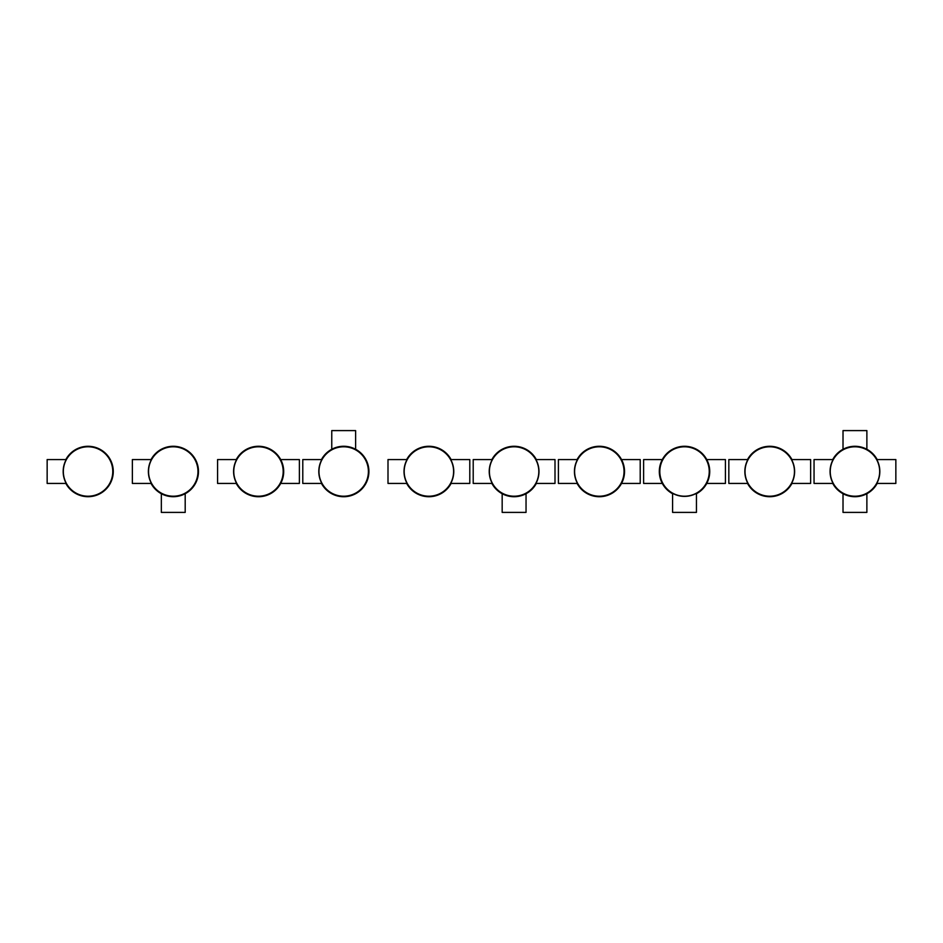 <?xml version="1.0" encoding="UTF-8"?>
<svg xmlns="http://www.w3.org/2000/svg" width="943" height="943" viewBox="0 0 943 943"><rect width="100%" height="100%" fill="white"/><g stroke="black" fill="none" stroke-linecap="round" stroke-linejoin="round"><path stroke-width="1.41" d="M47.15 459.571L47.15 483.429L65.833 483.429A25.225 25.225 0 0 0 112.936 467.374A25.225 25.225 0 0 0 65.833 459.571L47.15 459.571M65.833 482.686L65.833 483.429A25.225 25.225 0 0 0 112.936 467.374A25.225 25.225 0 0 0 65.833 459.571L65.833 460.314M161.336 512.403L185.193 512.403L185.193 493.719A25.225 25.225 0 0 0 173.264 446.275A25.225 25.225 0 0 0 151.045 459.571L132.362 459.571L132.362 483.429L151.045 483.429A25.225 25.225 0 0 0 161.336 493.719L161.336 512.403M151.045 482.686L151.045 483.429A25.225 25.225 0 0 0 198.148 467.374A25.225 25.225 0 0 0 151.045 459.571L151.045 460.314M299.379 483.429L299.379 459.571L280.696 459.571A25.225 25.225 0 0 0 236.245 459.571L217.574 459.571L217.574 483.429L236.245 483.429A25.225 25.225 0 0 0 280.696 483.429L299.379 483.429M236.245 482.686L236.245 483.429A25.225 25.225 0 0 0 283.36 467.374A25.225 25.225 0 0 0 236.245 459.571L236.245 460.314M355.617 430.597L331.759 430.597L331.759 449.281A25.225 25.225 0 0 0 321.457 459.571L302.786 459.571L302.786 483.429L321.457 483.429A25.225 25.225 0 0 0 361.523 489.334A25.225 25.225 0 0 0 355.617 449.281L355.617 430.597M321.457 482.686L321.457 483.429A25.225 25.225 0 0 0 368.572 467.374A25.225 25.225 0 0 0 321.457 459.571L321.457 460.314M406.669 482.686L406.669 483.429A25.225 25.225 0 0 0 451.119 483.429L469.791 483.429L469.791 459.571L451.119 459.571A25.225 25.225 0 0 0 406.669 459.571L387.997 459.571L387.997 483.429L406.669 483.429A25.225 25.225 0 0 0 451.119 483.429L451.119 482.686M451.119 460.314L451.119 459.571A25.225 25.225 0 0 0 406.669 459.571L406.669 460.314M491.881 482.686L491.881 483.429A25.225 25.225 0 0 0 502.171 493.719L502.171 512.403L526.041 512.403L526.041 493.719A25.225 25.225 0 0 0 536.331 483.429L536.331 482.686M555.003 483.429L555.003 459.571L536.331 459.571A25.225 25.225 0 0 0 491.881 459.571L473.209 459.571L473.209 483.429L491.881 483.429A25.225 25.225 0 0 0 536.331 483.429L555.003 483.429M536.331 460.314L536.331 459.571A25.225 25.225 0 0 0 491.881 459.571L491.881 460.314M640.214 483.429L640.214 459.571L621.543 459.571A25.225 25.225 0 0 0 577.092 459.571L558.409 459.571L558.409 483.429L577.092 483.429A25.225 25.225 0 0 0 621.543 483.429L640.214 483.429M577.092 482.686L577.092 483.429A25.225 25.225 0 0 0 624.195 467.374A25.225 25.225 0 0 0 577.092 459.571L577.092 460.314M725.426 483.429L725.426 459.571L706.755 459.571A25.225 25.225 0 0 0 662.304 459.571L643.621 459.571L643.621 483.429L662.304 483.429A25.225 25.225 0 0 0 672.595 493.719L672.595 512.403L696.453 512.403L696.453 493.719A25.225 25.225 0 0 0 706.755 483.429L725.426 483.429M695.722 493.719L696.453 493.719A25.225 25.225 0 0 0 684.524 446.275A25.225 25.225 0 0 0 672.595 493.719L673.337 493.719M747.516 482.686L747.516 483.429A25.225 25.225 0 0 0 791.955 483.429L810.638 483.429L810.638 459.571L791.955 459.571A25.225 25.225 0 0 0 747.516 459.571L728.833 459.571L728.833 483.429L747.516 483.429A25.225 25.225 0 0 0 791.955 483.429L791.955 482.686M791.955 460.314L791.955 459.571A25.225 25.225 0 0 0 747.516 459.571L747.516 460.314M832.728 482.686L832.728 483.429A25.225 25.225 0 0 0 877.167 483.429L895.85 483.429L895.85 459.571L877.167 459.571A25.225 25.225 0 0 0 866.876 449.281L866.876 430.597L843.018 430.597L843.018 449.281A25.225 25.225 0 0 0 832.728 459.571L814.045 459.571L814.045 483.429L832.728 483.429A25.225 25.225 0 0 0 843.018 493.719L843.018 512.403L866.876 512.403L866.876 493.719A25.225 25.225 0 0 0 877.167 483.429L877.167 482.686M877.167 460.314L877.167 459.571A25.225 25.225 0 0 0 832.728 459.571L832.728 460.314M63.169 471.5A24.883 24.883 0 0 0 100.488 493.048A24.883 24.883 0 0 0 100.488 449.952A24.883 24.883 0 0 0 63.169 471.5A24.883 24.883 0 0 0 100.488 493.048A24.883 24.883 0 0 0 100.488 449.952A24.883 24.883 0 0 0 63.169 471.5A24.883 24.883 0 0 0 100.488 493.048A24.883 24.883 0 0 0 100.488 449.952A24.883 24.883 0 0 0 63.169 471.5M148.381 471.5A24.883 24.883 0 0 0 185.7 493.048A24.883 24.883 0 0 0 185.7 449.952A24.883 24.883 0 0 0 148.381 471.5A24.883 24.883 0 0 0 185.7 493.048A24.883 24.883 0 0 0 185.7 449.952A24.883 24.883 0 0 0 148.381 471.5A24.883 24.883 0 0 0 185.7 493.048A24.883 24.883 0 0 0 185.7 449.952A24.883 24.883 0 0 0 148.381 471.5M233.593 471.5A24.883 24.883 0 0 0 270.912 493.048A24.883 24.883 0 0 0 270.912 449.952A24.883 24.883 0 0 0 233.593 471.5A24.883 24.883 0 0 0 270.912 493.048A24.883 24.883 0 0 0 270.912 449.952A24.883 24.883 0 0 0 233.593 471.5A24.883 24.883 0 0 0 270.912 493.048A24.883 24.883 0 0 0 270.912 449.952A24.883 24.883 0 0 0 233.593 471.5M318.805 471.5A24.883 24.883 0 0 0 356.124 493.048A24.883 24.883 0 0 0 356.124 449.952A24.883 24.883 0 0 0 318.805 471.5A24.883 24.883 0 0 0 356.124 493.048A24.883 24.883 0 0 0 356.124 449.952A24.883 24.883 0 0 0 318.805 471.5A24.883 24.883 0 0 0 356.124 493.048A24.883 24.883 0 0 0 356.124 449.952A24.883 24.883 0 0 0 318.805 471.5M404.017 471.5A24.883 24.883 0 0 0 441.336 493.048A24.883 24.883 0 0 0 441.336 449.952A24.883 24.883 0 0 0 404.017 471.5A24.883 24.883 0 0 0 441.336 493.048A24.883 24.883 0 0 0 441.336 449.952A24.883 24.883 0 0 0 404.017 471.5A24.883 24.883 0 0 0 441.336 493.048A24.883 24.883 0 0 0 441.336 449.952A24.883 24.883 0 0 0 404.017 471.5M489.228 471.5A24.883 24.883 0 0 0 526.548 493.048A24.883 24.883 0 0 0 526.548 449.952A24.883 24.883 0 0 0 489.228 471.5A24.883 24.883 0 0 0 526.548 493.048A24.883 24.883 0 0 0 526.548 449.952A24.883 24.883 0 0 0 489.228 471.5A24.883 24.883 0 0 0 526.548 493.048A24.883 24.883 0 0 0 526.548 449.952A24.883 24.883 0 0 0 489.228 471.5M574.44 471.5A24.883 24.883 0 0 0 611.759 493.048A24.883 24.883 0 0 0 611.759 449.952A24.883 24.883 0 0 0 574.44 471.5A24.883 24.883 0 0 0 611.759 493.048A24.883 24.883 0 0 0 611.759 449.952A24.883 24.883 0 0 0 574.44 471.5A24.883 24.883 0 0 0 611.759 493.048A24.883 24.883 0 0 0 611.759 449.952A24.883 24.883 0 0 0 574.44 471.5M659.64 471.5A24.883 24.883 0 0 0 696.971 493.048A24.883 24.883 0 0 0 696.971 449.952A24.883 24.883 0 0 0 659.64 471.5A24.883 24.883 0 0 0 696.971 493.048A24.883 24.883 0 0 0 696.971 449.952A24.883 24.883 0 0 0 659.64 471.5A24.883 24.883 0 0 0 696.971 493.048A24.883 24.883 0 0 0 696.971 449.952A24.883 24.883 0 0 0 659.64 471.5M744.852 471.5A24.883 24.883 0 0 0 782.183 493.048A24.883 24.883 0 0 0 782.183 449.952A24.883 24.883 0 0 0 744.852 471.5A24.883 24.883 0 0 0 782.183 493.048A24.883 24.883 0 0 0 782.183 449.952A24.883 24.883 0 0 0 744.852 471.5A24.883 24.883 0 0 0 782.183 493.048A24.883 24.883 0 0 0 782.183 449.952A24.883 24.883 0 0 0 744.852 471.5M830.064 471.5A24.883 24.883 0 0 0 867.395 493.048A24.883 24.883 0 0 0 867.395 449.952A24.883 24.883 0 0 0 830.064 471.5A24.883 24.883 0 0 0 867.395 493.048A24.883 24.883 0 0 0 867.395 449.952A24.883 24.883 0 0 0 830.064 471.5A24.883 24.883 0 0 0 867.395 493.048A24.883 24.883 0 0 0 867.395 449.952A24.883 24.883 0 0 0 830.064 471.5M64.572 479.209A24.707 24.707 0 0 0 95.762 494.981A24.707 24.707 0 0 0 111.533 463.791A24.707 24.707 0 0 0 80.344 448.019A24.707 24.707 0 0 0 64.572 479.209M173.264 446.793A24.707 24.707 0 0 0 148.546 471.5A24.707 24.707 0 0 0 173.264 496.207A24.707 24.707 0 0 0 197.971 471.5A24.707 24.707 0 0 0 173.264 446.793M258.476 446.793A24.707 24.707 0 0 0 233.758 471.5A24.707 24.707 0 0 0 258.476 496.207A24.707 24.707 0 0 0 283.183 471.5A24.707 24.707 0 0 0 258.476 446.793M343.688 446.793A24.707 24.707 0 0 0 318.97 471.5A24.707 24.707 0 0 0 343.688 496.207A24.707 24.707 0 0 0 368.395 471.5A24.707 24.707 0 0 0 343.688 446.793M428.9 446.793A24.707 24.707 0 0 0 404.182 471.5A24.707 24.707 0 0 0 428.9 496.207A24.707 24.707 0 0 0 453.607 471.5A24.707 24.707 0 0 0 428.9 446.793M514.1 446.793A24.707 24.707 0 0 0 489.393 471.5A24.707 24.707 0 0 0 514.1 496.207A24.707 24.707 0 0 0 538.818 471.5A24.707 24.707 0 0 0 514.1 446.793M599.312 446.793A24.707 24.707 0 0 0 574.605 471.5A24.707 24.707 0 0 0 599.312 496.207A24.707 24.707 0 0 0 624.03 471.5A24.707 24.707 0 0 0 599.312 446.793M684.524 446.793A24.707 24.707 0 0 0 659.817 471.5A24.707 24.707 0 0 0 684.524 496.207A24.707 24.707 0 0 0 709.242 471.5A24.707 24.707 0 0 0 684.524 446.793M769.736 446.793A24.707 24.707 0 0 0 745.029 471.5A24.707 24.707 0 0 0 769.736 496.207A24.707 24.707 0 0 0 794.454 471.5A24.707 24.707 0 0 0 769.736 446.793M854.947 446.793A24.707 24.707 0 0 0 830.241 471.5A24.707 24.707 0 0 0 854.947 496.207A24.707 24.707 0 0 0 879.666 471.5A24.707 24.707 0 0 0 854.947 446.793"/></g></svg>
